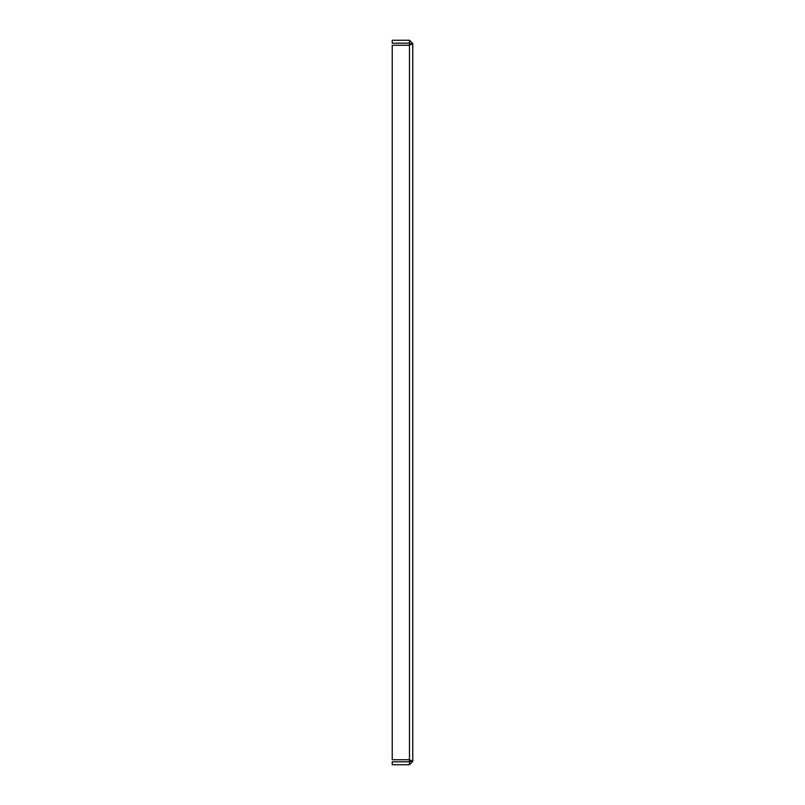 <?xml version="1.0" encoding="UTF-8"?>
<svg xmlns="http://www.w3.org/2000/svg" width="805" height="805" viewBox="0 0 805 805"><rect width="100%" height="100%" fill="white"/><g stroke="black" fill="none" stroke-linecap="round" stroke-linejoin="round"><path stroke-width="1.21" d="M409.463 759.739L409.463 761.822L392.236 761.822L392.236 764.75L409.463 764.75L412.764 761.45L409.463 759.739L392.236 759.739L392.236 45.261L409.463 45.261L412.764 43.551L412.764 761.45L409.836 761.45L409.463 759.739L409.463 45.261L409.836 43.551L412.764 43.551L409.463 40.25L392.236 40.25L392.236 43.178L409.463 43.178L409.463 40.25M409.463 761.822L409.463 764.75M411.768 760.584L412.764 761.45M409.463 43.178L409.463 45.261"/></g></svg>
